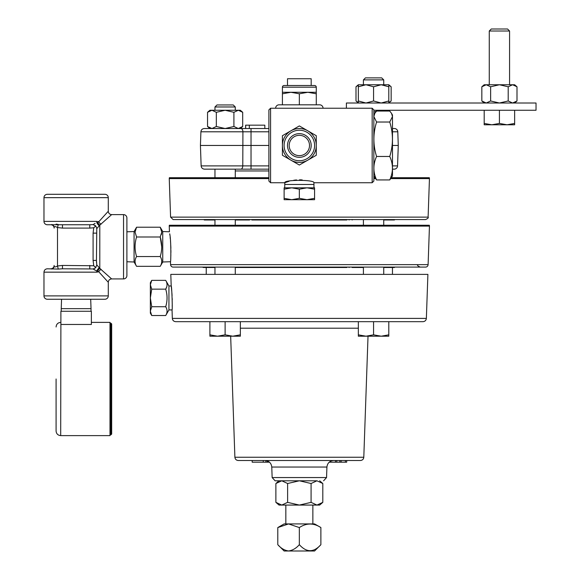 <?xml version="1.0" encoding="UTF-8"?>
<svg xmlns="http://www.w3.org/2000/svg" width="580" height="580" viewBox="0 0 580 580"><rect width="100%" height="100%" fill="white"/><g stroke="black" fill="none" stroke-linecap="round" stroke-linejoin="round"><path stroke-width="0.87" d="M304.427 154.28A10.157 10.157 0 0 0 308.147 140.403A10.157 10.157 0 0 0 294.27 136.684A10.157 10.157 0 0 0 290.551 150.561A10.157 10.157 0 0 0 304.427 154.28M168.94 309.916L165.706 315.527C167.489 312.598 167.489 309.669 165.706 306.733C167.489 300.853 167.489 294.995 165.706 289.152C167.489 286.23 167.489 283.301 165.706 280.365L168.94 285.969L168.94 309.916L172.035 309.916C172.673 310.641 171.781 285.222 171.201 285.969L171.818 291.812M166.699 286.984L165.706 289.152L151.721 289.152L150.358 297.946L150.358 282.721L151.721 280.365L150.358 284.758L151.721 289.152M151.721 315.527L150.358 313.171L150.358 311.126L151.721 315.527L165.706 315.527M171.912 293.045L172.079 295.59M172.195 298.497L172.231 299.737M172.231 305.08L172.195 306.407M170.796 274.383L427.902 274.383L170.796 274.383L171.201 285.969L168.94 285.969M320.878 544.692L314.57 551L284.12 551L277.791 544.663C280.966 548.317 284.555 550.42 288.564 550.971C292.603 550.398 296.192 548.296 299.338 544.663L299.338 527.568C306.479 522.87 313.664 522.87 320.885 527.553L320.885 544.685C313.671 552.667 306.494 552.66 299.338 544.663M320.878 527.553L314.57 523.914L284.12 523.914L277.791 527.568L288.564 523.928L299.338 527.568M363.413 267.09L363.413 274.267M383.735 267.09L383.735 274.267M214.963 267.09L214.963 274.267M235.277 267.09L235.277 274.267M268.895 170.948L235.277 170.948L268.895 170.948M392.479 165.894L397.554 165.894L398.272 145.457L392.479 145.457M392.479 131.798L397.793 131.798A3.386 3.386 0 0 0 394.407 128.528L392.479 128.528L394.407 128.528A3.386 3.386 0 0 1 397.793 131.798L398.272 145.457M323.053 108.235L275.645 108.235M394.168 169.164A3.386 3.386 0 0 0 397.554 165.894A3.386 3.386 0 0 1 394.168 169.164L392.479 169.164M323.053 108.206A3.386 3.386 0 0 0 319.667 104.821L279.031 104.821L319.667 104.821M275.645 108.206A3.386 3.386 0 0 1 279.031 104.821M201.949 267.09A2.538 2.538 0 0 1 203.326 267.496L214.963 267.496L206.241 267.496L206.241 274.267M126.897 261.747L134.067 261.993L134.067 231.55L126.897 231.797L126.897 233.805M135.053 232.109L136.568 227.222L160.239 227.222L161.755 232.109L160.239 236.995C162.226 243.499 162.226 250.016 160.239 256.548C162.226 259.796 162.226 263.059 160.239 266.321L136.568 266.321C134.582 263.074 134.582 259.811 136.568 256.548C134.582 250.045 134.582 243.527 136.568 236.995L135.053 232.109L135.401 229.832M170.585 264.639L428.105 264.639A2.538 2.538 0 0 1 425.568 267.09L173.123 267.09A2.538 2.538 0 0 1 170.585 264.639L170.484 261.725C170.89 262.559 171.245 240.403 169.722 233.798L169.889 235.067M170.484 261.725L162.741 261.993L162.741 231.55L160.239 227.222M47.335 194.3L104.929 194.3A3.357 3.357 0 0 1 108.286 197.657L43.971 197.657A3.357 3.357 0 0 1 47.335 194.3M96.882 272.158L43.971 272.158L43.971 295.887A3.357 3.357 0 0 0 47.335 299.244L104.929 299.244A3.357 3.357 0 0 0 108.286 295.887L108.286 282.286L98.767 271.781L96.882 272.158A3.357 2.168 -90 0 0 96.758 271.034L93.148 268.961L62.481 268.794L93.148 268.961L95.236 268.062M123.54 278.929A3.357 3.357 0 0 0 126.897 275.565L126.897 217.979A3.357 3.357 0 0 0 123.54 214.614L111.643 214.614L99.803 225.134L96.773 228.643L96.447 260.42L96.773 228.643L99.803 225.134L99.803 268.41L111.643 278.929L123.54 278.929L123.54 214.614M47.335 224.75L50.772 224.75L47.335 224.75A3.357 3.357 0 0 1 43.971 221.386L43.971 197.657M96.447 233.124L93.09 233.124L93.735 227.78L89.777 228.107L89.777 224.75L93.148 224.583L95.12 223.336M57.942 224.417L56.122 224.126M97.86 221.48L98.767 221.77L108.286 211.258L108.286 197.657M111.672 378.994L111.672 434.043L110.86 434.855L110.86 323.14L111.672 323.952L111.672 378.994M60.893 322.379L60.69 435.616C57.891 435.341 56.354 433.804 56.086 431.005L56.086 378.994M91.364 322.379L109.99 322.379L109.99 435.616L60.69 435.616M90.697 299.244L91.031 308.654L61.233 308.654L61.233 311.271M91.031 308.654L91.031 311.271M214.963 169.164L214.963 177.719M235.277 169.164L235.277 177.719M346.347 219.573L346.854 219.98L251.836 219.98L252.351 219.573M425.568 219.573L173.123 219.573L170.585 217.123L428.105 217.123C428.714 217.732 427.866 218.544 425.568 219.573M373.846 177.719L374.876 177.719M391.449 177.719L429.33 177.719L429.454 178.589L390.869 178.589M214.963 219.573L214.963 225.236M235.277 219.573L235.277 225.236M394.494 219.573L394.458 219.98L383.735 219.98L383.735 225.236L383.735 219.573M363.413 219.573L363.413 225.236M249.581 219.98L235.277 219.98L249.581 219.98A2.538 1.283 62.9 0 0 249.233 219.573M394.494 267.09L394.458 267.496L383.735 267.496M169.244 226.106A2.538 2.538 0 0 1 169.36 225.236L429.33 225.236A2.538 2.538 0 0 1 429.454 226.106L169.244 226.106L169.44 231.782L162.741 231.55M170.157 237.372L170.295 238.699M170.534 241.526L170.643 243.035M170.781 245.63L170.875 248.283M170.904 250.451L170.897 252.677M170.853 254.91L170.788 256.81M428.105 264.639L429.454 226.106M363.413 79.888L365.436 77.872L381.712 77.872L383.735 79.888L363.413 79.888L363.413 84.752M381.712 77.872L383.735 79.888L383.735 84.752L383.735 79.888M489.259 31.015L509.573 31.015L507.558 29L491.274 29L489.259 31.015L489.259 84.752M509.573 31.015L509.573 84.752M214.963 106.974L216.978 104.958L233.262 104.958L235.277 106.974L235.277 110.265L235.277 106.974L214.963 106.974L214.963 110.265M233.262 104.958L235.277 106.974M372.164 182.736L372.164 108.235L373.846 109.917L373.846 181.054L372.164 182.736L313.918 182.736L313.976 187.826M302.209 179.923L299.563 179.807M296.503 179.923L293.763 180.257M289.058 181.293L284.78 182.736L270.577 182.736L268.895 181.054L268.895 109.917L270.577 108.235L270.577 182.736M372.164 108.235L270.577 108.235M391.543 113.404L392.479 115.028L392.479 116.551L389.745 122.025C393.327 133.48 393.327 144.957 389.745 156.469C393.327 164.27 393.327 172.093 389.745 179.93L392.479 175.943L392.479 116.551L391.543 113.404L389.745 111.041L376.572 111.041L381.183 110.265L385.772 111.041M373.846 175.943L376.572 179.93C372.998 172.129 372.998 164.307 376.572 156.469C372.998 145.014 372.998 133.53 376.572 122.025L373.853 116.529L374.782 113.404L376.572 111.041M307.813 160.145A16.929 16.929 0 0 1 284.686 153.954A16.929 16.929 0 0 1 290.885 130.819A16.929 16.929 0 0 1 314.012 137.018A16.929 16.929 0 0 1 307.813 160.145L299.345 165.032L282.416 155.259L282.416 135.713L299.345 125.932L316.281 135.713L316.281 155.259L307.813 160.145A16.929 16.929 0 0 1 284.686 153.954A16.929 16.929 0 0 1 290.885 130.819M293.429 135.234A11.839 11.839 0 0 0 289.094 151.402A11.839 11.839 0 0 0 305.269 155.737A11.839 11.839 0 0 0 309.597 139.562A11.839 11.839 0 0 0 293.429 135.234M313.918 182.736C314.773 179.582 283.932 179.575 284.78 182.736L284.722 187.826L291.733 187.826L299.345 189.189L299.345 198.331L291.733 199.694L314.57 199.694L314.57 198.331L306.958 199.694L299.345 198.331M282.416 92.278L316.281 92.278L316.281 93.793L307.813 92.278L299.345 93.793L290.885 92.278L282.416 93.793L282.416 87.189A1.682 1.682 0 0 1 284.099 85.507L314.599 85.507L311.185 85.507L311.185 78.735L287.506 78.735L287.506 85.507L284.099 85.507M316.281 92.278L316.281 87.189L282.416 87.189M314.599 85.507A1.682 1.682 0 0 1 316.281 87.189M373.571 321.675L373.571 334.834L365.958 336.197L358.346 334.834L358.346 321.675L422.979 321.675L175.718 321.675C173.717 321.487 172.586 320.399 172.332 318.406L426.365 318.406C426.111 320.399 424.98 321.487 422.979 321.675M230.666 336.197L234.893 457.243L363.798 457.243C363.544 459.237 362.42 460.324 360.412 460.505L238.279 460.505L263.248 460.505L263.248 462.188L269.475 462.188M311.076 502.36L311.076 483.51L316.941 480.798L275.101 480.798L281.75 480.798L287.615 483.51L287.615 502.36L281.75 505.071L319.667 505.071L322.806 502.36L316.941 505.071L311.076 502.36L299.345 505.071L287.615 502.36M275.101 480.798L272.143 477.558L326.555 477.558L326.917 467.045L271.774 467.045C271.266 463.058 269.011 460.875 265.009 460.505L299.345 460.505M225.12 334.834L225.12 321.675L240.345 321.675L240.345 334.834L232.732 336.197L225.12 334.834L217.507 336.197L240.345 336.197L240.345 334.834M267.105 460.839L267.445 462.188L267.46 460.505M252.184 460.505L252.184 462.188L263.248 462.188M329.223 462.188L329.976 462.188L329.976 461.615M329.976 462.188L346.695 462.188L346.695 460.505M345.39 462.188L345.39 460.505M341.163 462.188L341.163 460.505M339.865 462.188L339.865 460.505M336.762 462.188L336.762 460.505M335.457 462.188L335.457 460.505L333.688 460.505C329.679 460.875 327.424 463.058 326.917 467.045M316.281 93.793L316.281 104.821M299.345 93.793L299.345 104.821M282.416 93.793L282.416 104.821M284.12 199.694L291.733 199.694L284.12 198.331L284.12 199.694M314.57 189.189L314.57 187.826L306.958 187.826L314.57 189.189L314.57 198.331M284.12 189.189L291.733 187.826L284.12 187.826L284.12 198.331M299.345 189.189L306.958 187.826L291.733 187.826M313.976 184.469L284.722 184.469M376.572 179.93L389.745 179.93M376.572 156.469L389.745 156.469M376.572 122.025L389.745 122.025M207.538 112.302L209.895 110.265L238.307 110.265L233.914 112.302L225.12 110.265L216.333 112.302L211.939 110.265L207.538 112.302L207.538 126.498L211.939 128.528L240.954 128.528L238.307 128.528L240.555 127.962L238.307 128.528L233.914 126.498L233.914 112.302M238.307 110.265L240.345 110.265L242.701 112.302L238.307 110.265L240.555 110.831L238.307 110.265M211.939 128.528L225.12 128.528L216.333 126.498L211.939 128.528L204.29 128.528C202.282 128.709 201.158 129.804 200.905 131.798C201.158 129.804 202.282 128.709 204.29 128.528M240.345 128.528L242.701 126.498L238.307 128.528L240.345 128.528L242.701 126.498L242.701 112.302L240.345 110.265M238.307 128.528L225.12 128.528L233.914 126.498M216.333 126.498L216.333 112.302M373.846 112.165L376.565 111.055M388.796 110.265L388.796 111.041M373.846 110.265L536.029 110.265L536.029 103.008L346.398 103.008L346.398 108.235M499.416 123.431L491.804 124.787L484.191 123.431L484.191 124.787L507.029 124.787L499.416 123.431L499.416 110.265M484.191 110.265L484.191 123.431M514.641 123.431L507.029 124.787L514.641 124.787L514.641 110.265M508.203 86.782L512.604 84.752L484.191 84.752L481.835 86.782L486.228 84.752L490.629 86.782L499.416 84.752L508.203 86.782L508.203 100.978L499.416 103.008L490.629 100.978L486.228 103.008L483.981 102.45M508.203 100.978L512.604 103.008L516.997 100.978L516.997 86.782L512.604 84.752L514.641 84.752L516.997 86.782M481.835 86.782L481.835 100.978L486.228 103.008L483.995 102.45M388.796 86.782L388.796 84.752L358.346 84.752L358.346 86.782L365.958 84.752L373.571 86.782L381.183 84.752L388.796 86.782L388.796 100.978L381.183 103.008L373.571 100.978L365.958 103.008L358.346 100.978L358.346 103.008L355.997 100.978L358.346 102.544M388.796 100.978L388.796 103.008L391.152 100.978L388.796 102.544M490.629 86.782L490.629 100.978M483.995 85.303L486.228 84.752L483.981 85.311M373.571 86.782L373.571 100.978M358.346 86.782L358.346 100.978M388.796 85.216L391.152 86.782L391.152 100.978M358.346 84.752L355.997 86.782L355.997 100.978M355.997 86.782L358.346 85.216M352.147 267.496L363.413 267.496L352.147 267.496A2.538 1.399 90 0 1 352.908 267.09M346.347 267.09L346.854 267.496L235.277 267.496L252.061 267.496L252.568 267.09M246.761 267.496A2.538 1.392 90 0 0 246.007 267.09M349.464 267.09A2.538 1.283 -62.9 0 0 349.109 267.496M249.799 267.496A2.538 1.276 62.9 0 0 249.451 267.09M268.895 178.589L169.244 178.589L169.36 177.719L268.895 177.719M214.963 219.98L204.24 219.98L204.204 219.573M246.543 219.98A2.538 1.399 90 0 0 245.789 219.573M352.147 219.98A2.538 1.399 90 0 1 352.908 219.573M349.464 219.573A2.538 1.283 -62.9 0 0 349.109 219.98M91.364 324.466L91.364 311.271L60.893 311.271L60.893 324.466L91.364 324.466M89.777 224.75L62.481 224.75L62.481 228.107L57.492 227.556L57.492 265.988L62.481 265.437L93.735 265.763L93.09 260.42L93.09 233.124M43.971 272.158C44.174 270.113 45.291 268.997 47.335 268.794L58.283 269.077L57.492 265.988C55.462 267.213 54.346 267.213 54.136 265.988L54.136 265.437A3.357 3.357 0 0 1 50.772 268.794M97.672 271.375L98.767 271.781A3.357 1.929 -45 0 1 101.138 269.41L99.803 268.41A3.357 1.573 -54.3 0 0 97.672 271.375L96.758 271.034A3.357 1.189 -51.7 0 1 99.303 267.75L96.773 264.9L96.447 260.42L93.09 260.42M101.138 224.134A3.357 1.929 -135 0 1 98.767 221.77L96.758 222.51A3.357 2.168 -90 0 0 96.882 221.386L43.971 221.386M54.136 228.107A3.357 3.357 0 0 0 50.772 224.75L62.481 224.75M93.859 269.482L94.946 270.113M62.481 265.437L62.481 268.794L58.283 269.077M96.512 262.675L96.447 260.42M89.777 268.794L89.777 265.437M96.773 264.9L95.743 267.561L96.041 267.097L95.743 267.561L93.735 265.763M54.136 265.988A3.357 3.255 -0 0 1 51.852 269.077M51.852 224.475A3.357 3.255 180 0 1 54.136 227.556C54.346 226.331 55.47 226.331 57.492 227.556L58.283 224.475M93.735 227.78L95.743 225.99L93.148 224.583M96.773 228.643L96.041 226.454L94.982 225.301M96.758 222.51A3.357 1.189 -128.3 0 0 99.303 225.794M97.672 222.169A3.357 1.573 -125.7 0 0 99.803 225.134M161.755 247.138L160.239 236.995L136.568 236.995M160.239 256.548L136.568 256.548M161.341 234.588L161.755 232.116M264.828 128.528L264.828 125.171L249.32 125.171L249.32 128.528M249.32 125.171L245.666 125.171L245.666 128.528M245.615 128.528L245.615 125.171L245.608 128.528M268.895 169.164L204.523 169.164C202.521 168.976 201.39 167.888 201.137 165.894L268.895 165.894M268.895 131.798L242.918 131.798A3.386 1.958 -90 0 0 240.954 128.528L268.895 128.528M392.479 128.528L394.407 128.528L392.479 128.528M268.895 145.457L200.426 145.457L200.905 131.798L242.918 131.798L242.781 165.894A3.386 1.958 -90 0 1 240.823 169.164M209.895 336.197L217.507 336.197L209.895 334.834L209.895 336.197M209.895 321.675L209.895 334.834M388.796 321.675L388.796 334.834L381.183 336.197L373.571 334.834M358.346 334.834L358.346 336.197L388.796 336.197L388.796 334.834M277.791 527.568L277.791 544.663M275.884 502.36L279.031 505.071L281.75 505.071L275.884 502.36L275.884 483.51L281.75 480.798M311.076 483.51L299.345 480.798L287.615 483.51M316.941 480.798L322.806 483.51L322.806 502.36M150.358 311.126L150.358 297.946L151.721 306.733L150.358 311.126M151.721 306.733L165.706 306.733M151.721 280.365L165.706 280.365M43.971 295.887L108.286 295.887M375.456 178.589L373.846 178.589M291.718 132.276A15.254 15.254 0 0 0 286.136 153.113A15.254 15.254 0 0 0 306.972 158.695A15.254 15.254 0 0 0 312.555 137.859A15.254 15.254 0 0 0 291.718 132.276M358.346 328.207L240.345 328.207M265.894 462.188L265.894 460.563M267.909 462.188L267.909 461.158M89.777 228.107L62.481 228.107M251.031 169.164L251.031 128.528M285.839 505.071L285.839 523.914M134.067 231.55L136.568 227.222M162.741 261.993L160.239 266.321M109.99 434.855L110.86 434.855M428.105 217.123L429.454 178.589M373.846 115.028L374.782 113.404M323.596 480.798L326.555 477.558M363.798 457.243L368.024 336.197M426.365 318.406L427.902 274.383M172.332 318.406L172.035 309.916M272.143 477.558L271.774 467.045M234.893 457.243C235.146 459.237 236.277 460.324 238.279 460.505M209.895 128.528L207.538 126.498M484.191 103.008L481.835 100.978M514.641 103.008L516.997 100.978L514.641 103.008M388.796 84.752L391.152 86.782M417.658 264.77C417.078 265.299 417.919 266.068 420.188 267.09M170.585 217.123L169.244 178.589M61.56 299.244L61.233 308.654M60.69 322.379C57.891 322.654 56.354 324.184 56.086 326.982M109.99 323.14L110.86 323.14M96.034 267.112L94.968 268.25M111.643 278.929C109.606 279.132 108.489 280.249 108.286 282.286M108.286 211.258C108.489 213.295 109.606 214.419 111.643 214.614M134.067 261.993L136.568 266.321M392.457 274.267L392.457 267.496M200.426 145.457L201.137 165.894C201.39 167.888 202.521 168.976 204.523 169.164M312.859 505.071L312.859 523.914M279.031 480.798L275.884 483.51M319.667 480.798L322.806 483.51"/></g></svg>
